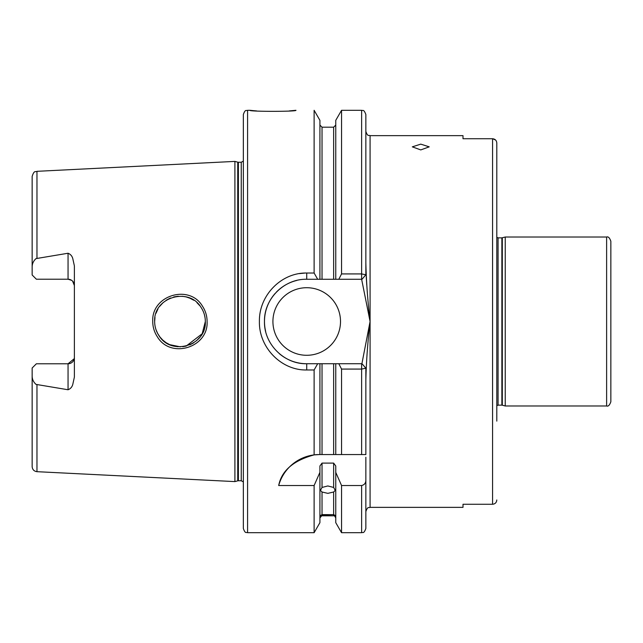 <?xml version="1.0" encoding="UTF-8"?>
<svg xmlns="http://www.w3.org/2000/svg" width="643" height="643" viewBox="0 0 643 643"><rect width="100%" height="100%" fill="white"/><g stroke="black" fill="none" stroke-linecap="round" stroke-linejoin="round"><path stroke-width="0.96" d="M186.173 346.079L202.183 333.749L205.334 321.5C205.31 316.364 203.871 311.638 201.002 307.33C188.785 286.69 153.331 297.291 154.65 321.5C154.674 326.636 156.12 331.37 158.998 335.694C171.448 356.431 206.692 345.516 205.334 321.5L204.546 327.793M152.737 321.5C151.274 295.338 189.38 283.788 202.449 306.156C205.511 310.794 207.062 315.906 207.094 321.5C208.557 347.525 170.741 359.292 157.398 336.868C154.328 332.214 152.777 327.094 152.737 321.5M289.278 110.926L295.941 110.299C297.355 111.689 248.471 111.681 249.902 110.299L253.913 110.7M254.114 110.717L256.694 110.942M420.763 149.915L412.316 146.845L420.763 144.136L429.211 146.845L420.763 149.915M335.759 472.372L341.554 485.521L341.554 532.701L335.759 522.663L335.759 465.982L333.645 463.105L322.03 463.105L322.03 487.442L320.447 490.392L322.03 492.016L322.03 514.617C319.925 515.726 319.925 515.991 322.03 515.413L319.917 517.92M322.03 487.442L327.834 485.955L333.645 487.442L333.645 463.105M335.759 517.92C334.818 516.064 334.119 515.365 333.645 515.807L322.03 515.413C319.925 515.991 319.925 515.726 322.03 514.617L333.645 514.617L333.645 492.016L327.834 493.35L322.03 492.016M71.654 280.34L68.054 279.215L68.054 253.246C70.489 254.186 72.072 255.978 72.788 258.607L74.387 265.945L74.387 377.055L72.788 384.393C72.072 387.022 70.489 388.814 68.054 389.754L68.054 363.785A6.334 6.334 0 0 0 74.387 357.444M68.054 253.246L36.032 258.607C33.468 260.905 32.174 263.686 32.15 266.933L32.15 274.995L36.378 279.215L37.222 279.215M68.054 279.215A6.334 6.334 0 0 1 74.387 285.556A6.334 6.334 0 0 0 68.054 279.215L36.378 279.215M74.275 358.657L68.054 363.785L36.378 363.785L32.15 368.005L32.15 376.067C32.182 379.322 33.476 382.095 36.032 384.393L68.054 389.754M272.921 321.5A33.79 33.79 0 0 0 306.719 355.29A33.79 33.79 0 0 0 340.509 321.5A33.79 33.79 0 0 0 306.719 287.71A33.79 33.79 0 0 0 272.921 321.5M296.785 280.444A42.237 42.237 0 0 0 276.273 292.219M275.276 293.296A42.237 42.237 0 0 0 265.647 331.378M306.719 279.263C284.085 278.692 263.919 298.931 264.474 321.5C263.871 344.029 284.158 364.34 306.719 363.737L317.682 363.737L314.122 369.974L306.719 369.974C281.337 370.577 258.816 347.461 259.402 321.5C258.872 295.491 281.256 272.471 306.719 273.026L314.122 273.026L314.122 110.299L319.917 120.337L319.917 279.263L306.719 279.263L306.719 273.026M180.386 346.842L169.688 344.656M166.143 342.727L162.695 340.026M159.938 337.004L157.664 333.484M154.834 324.594L154.995 325.671M156.024 329.738L157.688 333.54M159.986 337.061L162.783 340.107M166.055 342.671L169.728 344.672M173.658 346.038L177.798 346.746M182.7 346.698L186.06 346.111M189.87 344.841L193.704 342.815M196.517 340.718L199.885 337.205M610.85 241.246L610.85 401.754C609.636 405.194 608.23 406.601 606.622 405.982L606.622 237.018C608.23 236.399 609.636 237.806 610.85 241.246M247.579 532.701C246.325 531.898 245.361 534.253 243.351 528.482L243.351 114.518C245.361 108.747 246.325 111.102 247.579 110.299L247.579 532.701L314.122 532.701L314.122 485.521L319.917 472.372L319.917 465.982L322.03 463.105M237.733 162.165L238.392 162.245L238.392 480.755L237.733 480.835L237.733 162.165L234.904 161.401L234.904 481.599L36.964 471.681C34.023 471.263 32.415 469.575 32.15 466.617L32.15 376.067M496.798 405.709L498.068 405.138L498.068 237.862L501.87 237.862L505.245 237.018L505.245 405.982L606.622 405.982M304.814 273.066L299.437 273.605M365.851 275.108L365.851 262.794C366.293 281.321 367.7 300.884 370.079 321.5L370.079 135.641L463.008 135.641L463.008 138.735L492.578 138.735C495.158 139.009 496.565 140.439 496.798 143.035L496.798 421.109M361.905 363.737L370.079 321.5L370.079 507.359L463.008 507.359L463.008 504.265L492.578 504.265L492.578 138.735L495.568 140.005M496.798 251.453L496.798 321.5M333.645 515.413C335.742 515.991 335.742 515.726 333.645 514.617C335.742 515.726 335.742 515.991 333.645 515.413M333.645 492.016L335.228 490.392L333.645 487.442M278.684 485.521C281.578 470.74 293.393 460.533 314.122 454.89L319.386 454.561A42.237 42.237 0 0 0 278.684 485.521L314.122 485.521M314.122 454.89L314.122 369.974M319.386 454.561L319.917 454.561L319.917 363.737L317.682 363.737M338.805 363.737L335.759 363.737L335.759 454.561L341.554 454.561L341.554 369.074L338.805 363.737L362.049 363.737L365.851 368.222L365.851 454.561L319.917 454.561M333.645 454.561L333.645 363.737L322.03 363.737L322.03 454.561M333.645 363.737L335.759 363.737M319.917 363.737L322.03 363.737M365.851 368.222L361.631 369.074L341.554 369.074M341.554 273.926L341.554 110.299L361.631 110.299C362.765 111.135 363.649 108.563 365.851 114.518L365.851 274.778L362.049 279.263L338.805 279.263L341.554 273.926L361.631 273.926L365.851 274.778M365.851 262.794L365.851 131.413C367.86 137.192 368.825 134.829 370.079 135.641M314.122 532.701L319.917 522.663L319.917 472.372M365.851 480.048L365.851 528.482C363.649 534.437 362.765 531.865 361.631 532.701L361.631 485.521C364.436 484.886 365.851 483.062 365.851 480.048L365.851 457.245M361.631 110.299L361.631 279.263L370.079 321.5C367.708 342.1 366.293 361.663 365.851 380.206M341.554 485.521L361.631 485.521M314.122 273.026L317.682 279.263M341.554 110.299L335.759 120.337L335.759 279.263L333.645 279.263L333.645 127.193L322.03 127.193L322.03 279.263L333.645 279.263L319.917 279.263M335.759 279.263L338.805 279.263M366.743 284.72L366.253 276.723M32.15 266.933L32.15 176.383C34.304 169.744 35.421 172.34 36.964 171.319L36.964 258.277M496.798 192.321L496.798 143.035M496.798 499.965C496.565 502.561 495.158 503.991 492.578 504.265M204.53 315.166L205.093 317.964M154.65 321.5L154.979 317.409M156.016 313.286L157.921 309.05M159.641 306.398L163.193 302.523M166.191 300.241L170.459 298.014M173.723 296.945L178.264 296.214M182.282 296.262L186.092 296.897M189.556 298.031L193.792 300.241M196.911 302.628L199.893 305.803M190.256 298.328L186.148 296.913M74.387 285.556L72.603 281.136M279.207 353.554A42.237 42.237 0 0 0 306.719 363.737L306.719 369.974M238.392 162.245L241.246 162.245L241.246 480.755L243.351 481.888M502.312 237.806L502.312 405.194L505.245 405.982M501.87 237.862L501.87 405.138L502.312 405.194M36.964 384.723L36.964 471.681M361.631 454.561L361.631 363.737M36.964 171.319L234.904 161.401M505.245 237.018L606.622 237.018M247.579 110.299L249.902 110.299M333.645 515.807L322.03 515.807M370.079 507.359C368.825 508.171 367.86 505.808 365.851 511.587M341.554 532.701L361.631 532.701M333.645 127.193L335.759 125.08M322.03 127.193L319.917 125.08M498.068 237.862L496.798 237.291M498.068 405.138L501.87 405.138M237.733 480.835L234.904 481.599M238.392 480.755L241.246 480.755M241.246 162.245L243.351 161.112"/></g></svg>
